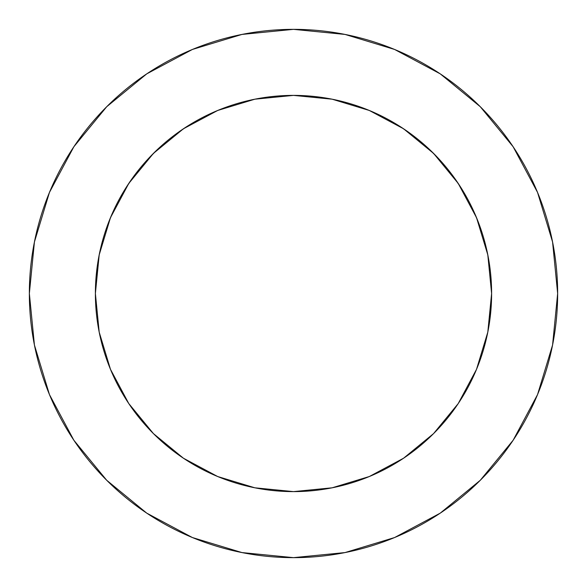 <?xml version="1.0" encoding="UTF-8"?>
<svg xmlns="http://www.w3.org/2000/svg" width="587" height="587" viewBox="0 0 587 587"><rect width="100%" height="100%" fill="white"/><g stroke="black" fill="none" stroke-linecap="round" stroke-linejoin="round"><path stroke-width="0.88" d="M476.527 369.326L487.804 332.147L491.613 293.5L487.804 254.853L476.534 217.689L458.227 183.438L433.588 153.412L403.562 128.773L369.311 110.466L332.147 99.196L293.5 95.388L254.853 99.196L217.689 110.466L183.438 128.773L153.412 153.412L128.773 183.438L110.466 217.689L99.196 254.853L95.388 293.5A198.113 198.113 0 0 1 293.5 95.388A198.113 198.113 0 0 1 491.613 293.5L489.918 319.35M29.35 293.5A264.15 264.15 0 0 1 293.5 29.35A264.15 264.15 0 0 1 557.65 293.5A264.15 264.15 0 0 1 293.5 557.65A264.15 264.15 0 0 1 29.35 293.5L34.428 345.031L49.455 394.589L73.867 440.257L106.717 480.283L146.743 513.133L192.411 537.545L241.969 552.572L293.5 557.65L345.031 552.572L394.589 537.545L440.257 513.133L480.283 480.283L513.133 440.257L537.545 394.589L552.572 345.031L557.65 293.5L552.572 241.969L537.545 192.411L513.133 146.743L480.283 106.717L440.257 73.867L394.589 49.455L345.031 34.428L293.5 29.35L241.969 34.428L192.411 49.455L146.743 73.867L106.717 106.717L73.867 146.743L49.455 192.411L34.428 241.969L29.35 293.5M294.38 95.388L289.325 95.432M255.426 99.078L293.5 95.388L331.574 99.078M292.62 95.388L297.675 95.432M369.326 476.527L403.562 458.227L433.588 433.588L458.205 403.599M217.674 476.527L254.853 487.804L293.5 491.613L332.147 487.804L369.311 476.534M110.473 369.326L128.773 403.562L153.412 433.588L183.438 458.227L217.689 476.534M183.379 458.19L153.412 433.588L128.81 403.614M367.535 109.74L377.859 114.245M400.092 126.506L411.546 134.394M429.09 149.054L439.428 159.503M453.553 176.746L461.793 188.97M472.645 208.899L478.207 221.864M485.691 245.417L488.237 257.091M487.804 332.147L476.534 369.311L458.227 403.562M110.466 369.311L99.196 332.147L110.466 369.311M98.763 257.091L101.309 245.417M108.793 221.864L114.355 208.899M125.207 188.97L133.447 176.746M147.572 159.503L157.91 149.054M175.454 134.394L186.908 126.506M209.141 114.245L219.465 109.74M491.613 293.5A198.113 198.113 0 0 1 293.5 491.613A198.113 198.113 0 0 1 95.388 293.5L97.082 267.65M513.133 146.743L480.283 106.717L440.323 73.918M146.743 73.867L106.717 106.717L73.918 146.677M73.867 440.257L106.717 480.283L146.677 513.082M440.257 513.133L480.283 480.283L513.082 440.323M403.562 458.227L433.588 433.588L458.19 403.621M458.227 183.438L433.588 153.412L403.621 128.81M183.438 128.773L153.412 153.412L128.81 183.379M95.388 293.5L99.196 332.147"/></g></svg>
